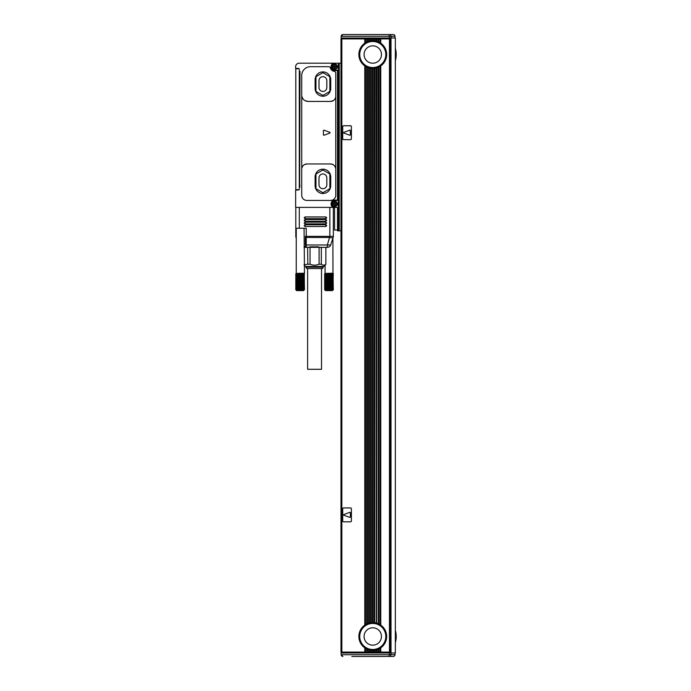<?xml version="1.0" encoding="UTF-8"?>
<svg xmlns="http://www.w3.org/2000/svg" width="691" height="691" viewBox="0 0 691 691"><rect width="100%" height="100%" fill="white"/><g stroke="black" fill="none" stroke-linecap="round" stroke-linejoin="round"><path stroke-width="1.04" d="M329.857 207.395L295.636 207.395L295.636 190.025L298.417 190.025A0.872 0.872 0 0 0 299.289 189.153L299.289 188.807A0.872 0.872 0 0 1 298.417 189.679L295.808 189.679L295.808 68.772L298.417 68.772A0.872 0.872 0 0 1 299.289 69.644L299.289 69.29A0.872 0.872 0 0 0 298.417 68.426L295.636 68.426L295.636 66.69A3.472 3.472 0 0 1 299.117 63.209L338.374 63.209L338.374 230.846L337.502 230.846L337.502 229.982L334.548 229.982L334.548 207.395L329.857 207.395L329.857 236.365L305.37 236.365L305.37 237.186L306.234 237.462L306.234 228.246L295.808 228.246L295.808 236.365A3.472 3.472 0 0 0 295.99 237.462L296.249 237.376M340.983 63.209L338.374 63.209M337.502 63.209L334.902 63.209A3.472 3.472 0 0 0 331.421 66.69A3.472 3.472 0 0 0 334.902 70.162L337.502 70.162L337.502 200.45L334.902 200.45A3.472 3.472 0 0 0 331.421 203.923A3.472 3.472 0 0 0 334.902 207.395M339.238 63.209L339.238 230.846L340.983 230.846M339.238 230.846L338.374 230.846M330.998 207.395A0.872 0.872 0 0 0 331.723 206.048A3.818 3.818 0 0 1 334.902 200.096L337.502 200.096M337.502 70.508L334.902 70.508A3.818 3.818 0 0 1 331.723 64.565A0.872 0.872 0 0 0 330.998 63.209M303.004 98.925L301.725 96.222L301.725 168.138L302.839 165.952M333.563 100.48L330.557 101.43A5.208 5.208 0 0 0 335.766 96.222L335.766 168.138L334.651 165.952M299.289 187.771L299.289 70.681M299.289 73.255L299.98 73.255L299.635 71.026M299.98 71.38L299.635 187.416M330.557 101.43L308.048 101.43A6.331 6.331 0 0 1 301.717 95.099L301.717 75.526A8.845 8.845 0 0 1 310.561 66.69L328.709 66.69A1.736 1.736 0 0 1 330.384 67.951A4.69 4.69 0 0 0 334.263 71.337A1.736 1.736 0 0 1 335.766 73.056L335.766 96.222M330.557 200.45L306.934 200.45A5.208 5.208 0 0 1 301.717 195.233L301.717 169.183A5.208 5.208 0 0 1 306.934 163.966L330.557 163.966A5.208 5.208 0 0 1 335.766 169.183L335.766 195.233A5.208 5.208 0 0 1 330.557 200.45M299.281 69.23A0.872 0.872 0 0 1 299.289 69.29L298.84 68.53M299.272 189.308L298.417 190.025L299.272 189.308A0.872 0.872 0 0 0 299.289 189.153M298.417 190.025L299.263 189.343L298.417 190.025M295.808 207.395L295.808 236.365A3.472 3.472 0 0 0 295.99 237.462L296.249 238.231L295.99 237.462M305.016 216.948L304.152 217.82L305.016 218.684L325.867 218.684L326.731 217.82L325.867 216.948L305.016 216.948L305.016 218.684M305.016 219.557L304.152 220.429L305.016 221.293L325.867 221.293L326.731 220.429L325.867 219.557L305.016 219.557L305.016 221.293M305.016 222.165L304.152 223.029L305.016 223.901L325.867 223.901L326.731 223.029L325.867 222.165L305.016 222.165L305.016 223.901M305.016 224.765L304.152 225.637L305.016 226.501L325.867 226.501L326.731 225.637L325.867 224.765L305.016 224.765L305.016 226.501M334.548 207.395L337.502 207.395L337.502 229.982M319 184.817A3.913 3.913 0 0 0 322.913 188.721A3.913 3.913 0 0 0 326.817 184.817L326.817 177.863A3.913 3.913 0 0 0 322.913 173.959A3.913 3.913 0 0 0 319 177.863L319 184.817M319 87.532A3.913 3.913 0 0 0 322.913 91.445A3.913 3.913 0 0 0 326.817 87.532L326.817 80.588A3.913 3.913 0 0 0 322.913 76.675A3.913 3.913 0 0 0 319 80.588L319 87.532M315.96 188.703L315.96 173.977L322.913 169.96L329.857 173.977L329.857 188.703L322.913 192.72L315.96 188.703M315.96 91.428L315.96 76.692L322.913 72.685L329.857 76.692L329.857 91.428L322.913 95.436L315.96 91.428M333.667 206.168A2.565 2.565 0 0 1 332.647 202.696A2.565 2.565 0 0 1 336.128 201.677A2.565 2.565 0 0 1 337.148 205.149A2.565 2.565 0 0 1 333.667 206.168M333.667 68.936A2.565 2.565 0 0 1 332.647 65.455A2.565 2.565 0 0 1 336.128 64.436A2.565 2.565 0 0 1 337.148 67.917A2.565 2.565 0 0 1 333.667 68.936M334.548 204.7L334.548 205.832L335.247 205.832L335.247 204.7A0.432 0.432 0 0 1 335.679 204.268L336.811 204.268L336.811 203.577L335.679 203.577A0.432 0.432 0 0 1 335.247 203.137L335.247 202.014L334.548 202.014L334.548 203.137A0.432 0.432 0 0 1 334.116 203.577L332.984 203.577L332.984 204.268L334.116 204.268A0.432 0.432 0 0 1 334.548 204.7M334.548 67.468L334.548 68.599L335.247 68.599L335.247 67.468A0.432 0.432 0 0 1 335.679 67.036L336.811 67.036L336.811 66.336L335.679 66.336A0.432 0.432 0 0 1 335.247 65.904L335.247 64.773L334.548 64.773L334.548 65.904A0.432 0.432 0 0 1 334.116 66.336L332.984 66.336L332.984 67.036L334.116 67.036A0.432 0.432 0 0 1 334.548 67.468M323.431 130.444L323.431 134.961L323.898 135.281L329.978 133.026L329.978 132.37L323.898 130.115L323.431 130.444L323.898 130.115M333.338 207.395L333.338 236.365A3.472 3.472 0 0 1 333.157 237.462L330.652 244.977A3.472 3.472 0 0 1 327.353 247.352L328.631 247.11M329.538 246.583A3.472 3.472 0 0 0 330.652 244.977L327.353 244.977L329.857 236.365L333.33 236.365A3.472 3.472 0 0 1 333.157 237.462A3.472 1.045 18.4 0 1 329.857 237.462L306.234 237.462L306.234 244.977L305.37 244.7L305.37 237.186M305.37 236.365L305.37 244.7M306.234 246.583L306.009 247.352L307.616 247.352L304.066 247.352L306.009 247.352A0.872 0.838 -90 0 1 305.172 246.48L305.37 245.901L306.234 246.583L306.234 244.977L327.353 244.977L327.353 247.352L325.867 247.352L325.867 264.212C324.355 265.482 322.844 265.482 321.332 264.212L321.332 247.352L319.104 247.352L319.104 264.212L321.332 264.212M304.066 265.068L305.457 266.458L323.69 266.458L325.867 264.29M307.616 247.352L307.815 264.212L310.043 264.212C313.066 265.482 316.081 265.482 319.104 264.212M307.815 264.212L304.066 264.739M318.413 246.834L310.734 246.834L320.805 247.352M319.104 247.352L310.043 247.352L310.043 264.212M298.028 290.168L298.028 273.239L298.028 290.168M297.985 289.736L303.669 289.736L303.435 273.239L303.919 273.671L303.634 290.168L304.126 289.736L303.919 273.671M304.126 289.736L303.625 290.609L296.681 290.609L295.808 289.736L297.605 289.736M303.384 289.736L303.194 273.239L303.669 273.671M303.064 289.736L302.917 273.239L303.384 273.671M302.71 289.736L302.615 273.239L303.064 273.671M302.33 289.736L302.287 273.239L302.71 273.671M301.924 289.736L302.33 273.671M301.932 290.168L301.932 273.239L301.501 289.736M301.552 290.168L301.924 273.671M301.06 289.736L301.06 273.671L301.501 273.671M301.164 290.168L301.164 273.239L300.611 273.671L300.611 289.736M300.766 290.168L301.06 273.671M300.153 289.736L300.153 273.671L300.611 273.671M300.36 290.168L300.36 273.239L299.704 273.671L299.704 289.736M299.954 290.168L300.153 273.671M299.255 289.736L299.255 273.671L299.704 273.671M299.54 290.168L299.54 273.239L298.814 273.671L298.814 289.736M299.143 290.168L299.255 273.671M298.391 289.736L298.814 273.671M298.754 290.168L298.391 273.671M297.251 289.736L297.605 273.671M296.931 289.736L297.251 273.671M296.638 289.736L296.931 273.671M296.396 289.736L296.638 273.671M296.189 289.736L296.396 273.671M296.024 289.736L296.189 273.671M295.903 289.736L296.024 273.671M295.834 289.736L295.903 273.671M295.808 289.736L295.834 273.671M304.472 289.736L304.126 273.671M304.282 289.736L304.282 273.671L301.932 273.239M304.403 289.736L304.282 273.671M304.498 289.736L304.057 273.239M326.86 290.168L326.86 273.239L326.86 290.168M326.817 289.736L332.509 289.736L332.267 273.239L332.751 273.671L332.475 290.168L332.958 289.736L332.751 273.671M332.958 289.736L332.466 290.609L325.521 290.609L324.649 289.736L326.437 289.736M332.216 289.736L332.025 273.239L332.509 273.671M331.896 289.736L331.758 273.239L332.216 273.671M331.542 289.736L331.455 273.239L331.896 273.671M331.162 289.736L331.119 273.239L331.542 273.671M330.756 289.736L331.162 273.671M330.764 290.168L330.764 273.239L330.333 289.736M330.393 290.168L330.756 273.671M329.892 289.736L329.892 273.671L330.333 273.671M330.004 290.168L330.004 273.239L329.443 273.671L329.443 289.736M329.607 290.168L329.892 273.671M328.994 289.736L328.994 273.671L329.443 273.671M329.192 290.168L329.192 273.239L328.536 273.671L328.536 289.736M328.786 290.168L328.994 273.671M328.087 289.736L328.087 273.671L328.536 273.671M328.38 290.168L328.38 273.239L327.646 273.671L327.646 289.736M327.983 290.168L328.087 273.671M327.223 289.736L327.646 273.671M327.594 290.168L327.223 273.671M326.083 289.736L326.437 273.671M325.763 289.736L326.083 273.671M325.478 289.736L325.763 273.671M325.228 289.736L325.478 273.671M325.02 289.736L325.228 273.671M324.865 289.736L325.02 273.671M324.744 289.736L324.865 273.671M324.675 289.736L324.744 273.671M324.649 289.736L324.675 273.671M332.898 238.231L332.958 273.671M333.122 289.736L333.122 273.671L330.764 273.239M333.243 289.736L333.122 273.671M332.898 273.239L333.338 273.671L332.898 273.239L333.338 289.736L332.898 290.168L333.243 273.671M307.625 268.549L307.625 369.296L321.522 369.296L321.522 268.549M327.214 290.168L326.817 273.671M298.382 290.168L297.985 273.671M310.63 268.549L306.692 268.549L305.888 267.158L323.258 267.158L322.455 268.549L310.63 268.549M327.214 273.239L324.649 273.671M298.382 273.239L295.808 273.671M310.734 246.834L308.35 247.352M307.815 247.352L310.043 247.352M325.867 247.352L321.332 247.352M327.353 247.352L321.54 247.352M330.73 185.68L330.73 177A7.817 7.817 0 0 0 322.913 169.183A7.817 7.817 0 0 0 315.096 177L315.096 185.68A7.817 7.817 0 0 0 322.913 193.497A7.817 7.817 0 0 0 330.73 185.68M330.73 88.405L330.73 79.715A7.817 7.817 0 0 0 322.913 71.899A7.817 7.817 0 0 0 315.096 79.715L315.096 88.405A7.817 7.817 0 0 0 322.913 96.222A7.817 7.817 0 0 0 330.73 88.405M329.978 133.026L329.978 132.37L329.978 133.026M323.431 134.961L323.898 135.281M304.481 164.579L306.934 163.966M333.002 164.579L330.557 163.966M305.016 100.653L308.048 101.43M341.846 38.895L341.846 652.105L340.983 652.105L340.983 38.895L364.779 38.895L364.779 43.153L365.47 42.695A13.898 13.898 0 0 1 366.688 42.03L367.379 41.719A13.898 13.898 0 0 0 366.688 42.03L366.688 38.895L365.47 38.895L365.47 42.695M341.846 652.105L364.779 652.105L364.779 647.847A13.898 13.898 0 0 1 364.779 625.105L365.47 624.647A13.898 13.898 0 0 0 365.003 624.949L365.003 66.051A13.898 13.898 0 0 0 365.245 66.215L365.47 66.353A13.898 13.898 0 0 0 368.597 67.787L368.821 67.856A13.898 13.898 0 0 0 368.916 67.882M364.779 43.153A13.898 13.898 0 0 0 364.779 65.895L364.779 625.105M368.597 41.27A13.898 13.898 0 0 0 367.379 41.719L367.379 38.895L368.597 38.895L368.597 41.27L369.296 41.071A13.898 13.898 0 0 1 370.514 40.812L371.205 40.717A13.898 13.898 0 0 1 372.423 40.631L373.114 40.631A13.898 13.898 0 0 1 374.332 40.717L374.798 40.778A13.898 13.898 0 0 0 374.721 40.769M368.597 38.895L370.981 38.895L370.981 40.743A13.898 13.898 0 0 0 370.92 40.752M370.817 40.769A13.898 13.898 0 0 0 370.739 40.778L370.739 38.895M369.072 38.895L369.072 41.132A13.898 13.898 0 0 0 369.003 41.149M368.916 41.175A13.898 13.898 0 0 0 368.821 41.201L368.821 38.895M365.003 38.895L365.245 42.842A13.898 13.898 0 0 0 365.003 43.006L364.779 38.895M369.003 67.908A13.898 13.898 0 0 0 369.072 67.925L369.296 67.986A13.898 13.898 0 0 0 370.514 68.236L370.739 68.271A13.898 13.898 0 0 0 370.817 68.288M370.92 68.297A13.898 13.898 0 0 0 370.981 68.305L371.205 68.34A13.898 13.898 0 0 0 372.423 68.418L372.89 68.426L372.89 622.574L372.423 622.582A13.898 13.898 0 0 0 371.205 622.66L370.514 622.764A13.898 13.898 0 0 0 369.296 623.014L368.597 623.213A13.898 13.898 0 0 0 365.47 624.647L365.47 66.353M370.92 622.703A13.898 13.898 0 0 1 370.981 622.695L370.739 68.271L370.739 622.729M369.072 623.075L368.821 67.856L368.821 623.144M366.912 67.131L367.379 67.338L367.379 623.662L366.688 623.973L366.688 67.027L366.912 623.869M365.245 624.785L365.245 66.215L364.779 65.895M370.92 650.248A13.898 13.898 0 0 0 370.981 650.257L371.205 650.283A13.898 13.898 0 0 0 372.423 650.369L372.89 650.369L372.89 652.105L390.484 652.105L390.484 38.895L389.456 38.895L389.456 652.105M370.981 652.105L370.739 650.222L370.739 652.105L372.89 652.105M364.779 647.847L365.47 648.305A13.898 13.898 0 0 0 366.688 648.97L367.379 649.281A13.898 13.898 0 0 0 368.597 649.73L369.296 649.929A13.898 13.898 0 0 0 370.514 650.188L370.739 650.222M370.817 622.712A13.898 13.898 0 0 0 370.514 622.764L370.514 68.236M368.916 623.118A13.898 13.898 0 0 0 368.597 623.213L368.597 67.787M364.779 652.105L365.003 647.994A13.898 13.898 0 0 0 365.47 648.305L365.47 652.105L370.739 652.105M366.688 652.105L366.688 648.97A13.898 13.898 0 0 0 367.379 649.281L367.379 652.105M368.597 652.105L368.597 649.73A13.898 13.898 0 0 0 368.916 649.825M370.514 652.105L370.514 650.188A13.898 13.898 0 0 0 370.817 650.231M365.003 652.105L365.47 652.105M367.379 38.895L366.688 38.895M370.981 38.895L372.423 38.895L372.423 40.631M389.456 38.895L372.423 38.895M351.399 508.792L351.399 520.954A0.872 0.872 0 0 1 350.536 521.817L343.582 521.817A0.872 0.872 0 0 1 342.719 520.954L342.719 508.792A0.872 0.872 0 0 1 343.582 507.92L350.536 507.92A0.872 0.872 0 0 1 351.399 508.792M351.399 126.617A0.872 0.872 0 0 0 350.536 125.753L343.582 125.753A0.872 0.872 0 0 0 342.719 126.617L342.719 138.779A0.872 0.872 0 0 0 343.582 139.651L350.536 139.651A0.872 0.872 0 0 0 351.399 138.779L351.399 126.617M369.296 38.895L369.296 41.071M370.514 38.895L370.514 40.812M371.205 38.895L371.205 40.717M376.535 41.149A13.898 13.898 0 0 0 376.465 41.132L376.241 41.071A13.898 13.898 0 0 0 375.023 40.812L374.798 38.895M376.465 38.895L376.716 41.201A13.898 13.898 0 0 0 376.621 41.175M378.374 38.895L378.15 41.719A13.898 13.898 0 0 0 376.94 41.27L376.716 38.895M378.374 41.814L378.849 42.03A13.898 13.898 0 0 0 378.15 41.719L378.15 38.895M380.292 38.895L380.067 42.695A13.898 13.898 0 0 0 378.849 42.03L378.849 38.895M380.292 42.842L380.758 43.153A13.898 13.898 0 0 1 380.758 65.895L380.534 624.949A13.898 13.898 0 0 0 376.621 623.118M378.374 67.243L378.374 623.757L378.849 623.973L378.849 67.027L378.15 67.338A13.898 13.898 0 0 0 380.067 66.353L380.534 66.051M372.89 68.426L373.114 68.418A13.898 13.898 0 0 0 374.332 68.34L375.023 68.236A13.898 13.898 0 0 0 376.241 67.986L376.94 67.787A13.898 13.898 0 0 0 378.15 67.338L378.374 623.757M374.617 622.703A13.898 13.898 0 0 0 374.557 622.695L374.557 68.305A13.898 13.898 0 0 0 374.617 68.297M374.721 68.288A13.898 13.898 0 0 0 374.798 68.271L374.798 622.729L374.332 622.66A13.898 13.898 0 0 0 373.114 622.582L372.89 622.574M376.241 67.986L376.465 623.075L376.465 67.925A13.898 13.898 0 0 0 376.535 67.908M376.621 67.882A13.898 13.898 0 0 0 376.716 67.856L376.465 623.075M374.617 40.752A13.898 13.898 0 0 0 374.557 40.743L374.557 38.895M372.769 67.554A13.025 13.025 0 0 0 385.794 54.529A13.025 13.025 0 0 0 372.769 41.495A13.025 13.025 0 0 0 359.743 54.529A13.025 13.025 0 0 0 372.769 67.554M372.423 68.418L372.423 622.582M371.205 68.34L371.205 622.66M369.296 67.986L369.296 623.014M372.423 650.369L372.423 652.105M371.205 650.283L371.205 652.105M369.296 649.929L369.296 652.105M378.849 652.105L378.849 648.97L378.15 649.281A13.898 13.898 0 0 0 380.067 648.305L380.534 647.994L380.534 652.105M376.621 649.825A13.898 13.898 0 0 0 378.15 649.281L378.15 652.105M376.94 652.105L376.94 649.73L376.716 652.105M374.721 650.231A13.898 13.898 0 0 0 376.241 649.929L376.716 649.799M375.023 652.105L375.023 650.188L374.798 652.105M372.89 650.369L373.114 650.369A13.898 13.898 0 0 0 374.332 650.283L374.798 650.222M374.557 652.105L374.557 650.257A13.898 13.898 0 0 0 374.617 650.248M380.067 652.105L380.067 648.305A13.898 13.898 0 0 0 380.534 647.994L380.758 647.847A13.898 13.898 0 0 0 380.758 625.105L380.067 624.647L380.067 66.353M376.241 623.014A13.898 13.898 0 0 0 374.721 622.712M375.023 68.236L374.798 622.729M376.94 67.787L376.716 623.144M372.769 649.505A13.025 13.025 0 0 0 385.794 636.471A13.025 13.025 0 0 0 372.769 623.446A13.025 13.025 0 0 0 359.743 636.471A13.025 13.025 0 0 0 372.769 649.505M376.241 649.929L376.241 652.105M374.332 650.283L374.332 652.105M373.114 650.369L373.114 652.105M344.109 652.978L344.109 652.105M347.927 652.978L347.927 652.105M351.926 652.978L351.926 652.105M355.917 652.105L355.917 652.978M341.268 35.656L341.155 36.286L389.448 36.286L388.722 34.55L342.891 34.55L341.155 36.286L341.155 38.022L395.347 38.022L395.347 652.978L341.155 652.978L341.155 654.714L389.448 654.714L389.448 652.978M355.917 38.022L355.917 38.895M380.758 65.895L380.758 625.105M380.758 647.847L380.758 652.105M380.758 38.895L380.758 43.153M344.109 38.022L344.109 38.895M347.927 38.022L347.927 38.895M351.926 38.022L351.926 38.895M380.067 38.895L380.067 42.695M376.94 38.895L376.94 41.27M376.241 38.895L376.241 41.071M375.023 38.895L375.023 40.812M374.332 38.895L374.332 40.717M373.114 38.895L373.114 40.631M374.332 68.34L374.332 622.66M373.114 68.418L373.114 622.582M341.501 652.978L341.501 652.105M395.347 48.37A22.233 22.233 0 0 1 395.347 60.678M395.347 630.322A22.233 22.233 0 0 1 395.347 642.63M341.501 38.022L341.501 38.895M349.888 517.455L350.363 517.127L350.363 512.61L349.888 512.29L343.807 514.545L343.807 515.201L349.888 517.455M349.888 135.281L350.363 134.961L350.363 130.444L349.888 130.115L343.807 132.37L343.807 133.026L349.888 135.281M372.769 63.209A8.689 8.689 0 0 0 381.458 54.529A8.689 8.689 0 0 0 372.769 45.839A8.689 8.689 0 0 0 364.079 54.529A8.689 8.689 0 0 0 372.769 63.209M372.769 645.161A8.689 8.689 0 0 0 381.458 636.471A8.689 8.689 0 0 0 372.769 627.791A8.689 8.689 0 0 0 364.079 636.471A8.689 8.689 0 0 0 372.769 645.161M351.805 656.45L390.467 656.45L391.244 652.978M391.184 38.022L391.184 36.286L395.002 36.286L395.002 38.022L395.002 36.286A1.736 1.736 0 0 0 393.265 34.55A1.736 1.736 0 0 1 395.002 36.286A1.736 1.736 0 0 0 393.265 34.55L388.722 34.55L390.406 34.55L391.184 36.286L389.448 36.286L389.448 38.022M395.002 652.978L395.002 654.714A1.736 1.736 0 0 1 393.265 656.45L390.467 656.45M358.983 656.45L388.722 656.45L389.448 654.714L395.002 654.714M342.097 656.26L342.891 656.45L341.155 654.714L341.268 655.344M341.872 656.122L341.423 655.638M342.891 34.55L342.097 34.74M341.872 34.878L341.423 35.362M299.289 207.395L299.289 228.246M299.289 71.251L299.954 71.251M325.867 218.684L325.867 216.948M325.867 221.293L325.867 219.557M325.867 223.901L325.867 222.165M325.867 226.501L325.867 224.765M333.839 205.866A2.211 2.211 0 0 1 332.958 202.86A2.211 2.211 0 0 1 335.964 201.979A2.211 2.211 0 0 1 336.845 204.985A2.211 2.211 0 0 1 333.839 205.866M333.839 68.634A2.211 2.211 0 0 1 332.958 65.628A2.211 2.211 0 0 1 335.964 64.747A2.211 2.211 0 0 1 336.845 67.753A2.211 2.211 0 0 1 333.839 68.634M333.338 236.365A3.472 3.472 0 0 1 333.157 237.462A3.472 3.472 0 0 0 333.338 236.365A3.472 3.395 18.4 0 1 333.157 237.462M304.066 246.48L305.172 246.48M295.808 236.365L296.249 236.365M299.289 185.3L299.98 185.3M299.289 187.123L299.98 187.123M366.912 38.895L366.912 41.926M367.154 38.895L367.154 41.814M372.648 38.895L372.648 40.631M372.89 38.895L372.89 40.631M372.648 68.426L372.648 622.574M367.154 67.243L367.154 623.757M372.648 650.369L372.648 652.105M369.072 649.868L369.072 652.105M368.821 649.799L368.821 652.105M367.154 649.186L367.154 652.105M366.912 649.074L366.912 652.105M365.245 648.158L365.245 652.105M380.292 648.158L380.292 652.105M378.625 649.074L378.625 652.105M378.374 649.186L378.374 652.105M376.465 649.868L376.465 652.105M391.011 38.022L391.011 652.978M380.534 38.895L380.534 43.006M378.625 38.895L378.625 41.926M380.292 66.215L380.292 624.785M378.625 67.131L378.625 623.869M304.066 228.246L304.498 273.671M325.081 265.068L325.081 273.239M296.249 228.246L296.249 273.239M323.258 266.458L323.258 267.158M305.888 266.458L305.888 267.158"/></g></svg>
